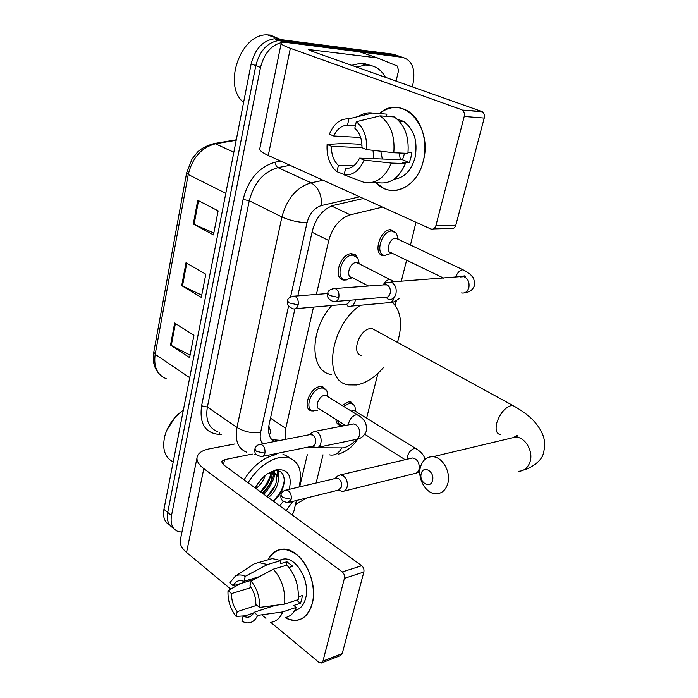 <?xml version="1.0" encoding="UTF-8"?>
<svg xmlns="http://www.w3.org/2000/svg" width="698" height="698" viewBox="0 0 698 698"><rect width="100%" height="100%" fill="white"/><g stroke="black" fill="none" stroke-linecap="round" stroke-linejoin="round"><path stroke-width="1.05" d="M346.522 279.915L343.922 280.072C332.457 279.462 339.786 253.54 351.495 253.688L355.221 254.674L357.734 257.815M313.969 410.974L311.509 410.869C301.911 409.29 309.493 387.556 320.077 386.535L322.581 386.587L326.734 390.557M384.467 255.625L383.542 255.608C372.383 255.285 379.642 229.249 390.871 229.625L396.455 233.306L397.991 238.576M342.195 425.405L339.952 425.3C337.527 424.611 336.183 422.648 335.913 419.428M342.099 405.442L348.424 401.891L350.876 401.926L354.575 405.486M304.59 447.741L343.355 447.889C347.936 446.833 352.342 443.98 356.573 439.33M268.826 426.007L270.964 432.254L269.219 434.819M313.498 307.103L285.761 428.31L285.683 439.347M382.495 207.114L350.326 214.827C339.839 218.326 332.641 226.894 328.732 240.54L316.403 294.425M410.459 245.05L415.973 222.252M366.598 418.189L377.958 373.343M395.181 305.34L396.351 300.733M401.289 281.233L406.611 260.223M341.662 279.331L342.657 279.418M275.169 473.549C273.363 481.07 269.603 487.989 263.896 494.306C269.603 487.989 273.363 481.07 275.169 473.549M181.916 532.225L177.449 531.248C172.188 528.595 170.207 523.343 171.507 515.499L260.502 67.444C264.49 52.333 272.307 43.895 283.964 42.142L402.563 57.358C412.16 60.211 415.642 69.023 412.989 83.812L412.256 86.84M306.832 497.927L295.49 504.436M323.008 454.826L316.124 482.999M171.507 515.499L167.703 512.419C166.429 520.141 168.358 525.358 173.479 528.072C168.358 525.358 166.429 520.141 167.703 512.419L255.808 65.647C259.761 50.588 267.57 42.185 279.217 40.458L397.869 55.779L401.804 57.105M294.905 308.926L269.21 423.904C267.578 432.35 269.192 438.257 274.044 441.607M363.388 198.476L333.932 205.247C323.383 208.65 316.203 217.148 312.372 230.741L297.819 295.873M280.456 440.359L271.723 439.627M262.937 493.608C268.599 487.344 272.342 480.477 274.166 473.008M274.174 472.982L274.584 470.906M169.71 525.001C164.597 522.27 162.669 517.061 163.925 509.365L167.703 512.419L255.808 65.647C259.761 50.588 267.57 42.185 279.217 40.458L397.869 55.779L402.563 57.358M163.925 509.365L251.149 63.867C255.075 48.851 262.858 40.493 274.506 38.783L393.201 54.217L397.869 55.779M174.683 323.026L193.931 335.284L189.586 357.62L170.539 345.074L174.683 323.026M197.761 200.3L218.142 210.866L213.466 234.903L193.302 223.997L197.761 200.3M186.017 262.78L205.814 274.227L201.303 297.392L181.716 285.63L186.017 262.78M201.739 295.149L181.716 285.63M213.841 232.984L193.302 223.997M190.083 355.081L170.539 345.074M312.268 603.491C307.111 619.03 298.055 623.742 285.089 617.634C289.338 620.042 293.509 620.88 297.592 620.156C304.756 618.568 309.65 613.01 312.268 603.491C316.142 588.397 310.025 567.09 298.884 556.489C286.084 546.089 275.823 547.188 268.111 559.779C271.374 553.444 275.989 549.945 281.948 549.274C299.547 546.351 318.986 580.308 312.268 603.491M307.295 454.738L299.66 486.89M296.423 500.501L293.64 512.227L292.122 514.923M235.017 443.937L209.575 448.788C202.909 450.114 198.834 452.601 197.342 456.23C196.051 460.174 198.197 464.318 203.807 468.646L342.273 571.932L361.712 565.746L223.281 464.65L221.606 461.483L224.564 459.659L252.283 454.075M196.958 458.124L180.573 538.839C179.185 543.28 181.183 547.817 186.549 552.441L230.715 589.103M261.689 614.816L265.929 618.332M270.711 622.311L318.934 662.332L321.281 663.039L322.965 661.067L342.221 653.598L340.537 655.544L321.699 662.873M361.712 565.746C363.579 567.395 364.295 569.489 363.85 572.028L344.419 578.328L322.965 661.067M344.419 578.328C344.856 575.745 344.14 573.616 342.273 571.932M363.85 572.028L342.221 653.598M275.352 605.323L254.02 612.321C252.51 615.2 250.451 616.866 247.851 617.311L242.991 616.526L253.618 613.036M256.925 605.279L237.215 611.649C233.368 606.37 231.466 600.341 231.509 593.562L251.097 587.542M298.395 596.825L302.391 595.516L301.693 599.582L300.48 603.229L293.841 605.445L296.266 607.382C293.806 613.21 290.132 616.604 285.246 617.573M279.933 560.04L283.51 559.046C296.336 556.777 310.488 581.434 305.645 598.273C303.743 605.279 300.14 609.328 294.853 610.445M288.946 567.465L292.802 566.305L286.913 561.768L280.247 563.731L280.989 560.581L267.43 564.551L245.216 576.347L244.108 581.233L259.49 576.609M267.91 559.84L272.281 558.566L280.989 560.581M286.895 565.144C295.35 574.698 299.11 586.198 298.177 599.626L284.653 604.084L259.525 607.435L255.852 604.407C255.904 597.453 253.95 591.319 249.98 586.015L251.106 581.111L273.328 569.184L286.895 565.144M252.231 565.11L254.194 563.836L258.722 562.492L267.43 564.551M273.328 569.184C281.791 578.878 285.561 590.508 284.653 604.084M240.295 583.624L228.01 590.648L231.509 593.562M237.215 611.649L236.133 616.421L245.242 615.793M236.133 616.421C230.34 609.022 227.635 600.428 228.01 590.648M254.281 579.401L233.254 585.744L229.747 582.847L235.47 576.016C238.463 574.489 241.709 574.602 245.216 576.347M251.106 581.111C257.126 588.554 259.935 597.331 259.525 607.435M233.254 585.744C234.825 582.621 237.032 580.876 239.876 580.518L244.108 581.233M254.02 612.321L257.667 615.366L282.751 611.919L296.266 607.382M282.751 611.919C280.308 617.791 276.644 621.211 271.766 622.171M257.667 615.366C254.927 621.185 250.896 623.637 245.574 622.721L241.901 621.316L242.991 616.526M296.606 600.14L300.48 603.229M286.913 561.768L286.04 565.397M248.06 482.746C256.768 469.021 267.072 460.654 278.991 457.652L289.304 457.94C299.381 462.181 302.618 471.883 299.041 487.038M292.82 501.391L286.154 510.57M244.047 479.814C252.728 466.142 263.024 457.818 274.933 454.843L276.548 454.564M282.96 454.599L285.255 455.157L291.075 458.63M266.767 496.409C276.844 488.923 280.072 473.715 272.656 471.909L271.478 471.674M267.5 473.768L270.658 472.93L274.235 473.026L272.656 471.909M268.32 497.543C278.415 490.04 281.652 474.823 274.235 473.026M260.581 491.889C267.439 485.974 270.728 479.666 270.458 472.965M262.125 493.015C269.62 486.349 272.839 479.613 271.758 472.782M256.419 485.756L261.89 478.601M255.983 488.53C260.511 484.883 263.574 480.556 265.17 475.539M255.18 487.946C258.33 482.091 262.431 477.371 267.474 473.785L276.225 469.754C287.846 468.786 292.209 475.312 289.312 489.342M273.389 501.243C288.03 489.673 287.532 467.433 273.66 471.063L269.192 472.668M267.823 473.541L270.658 472.93M283.327 501.347L279.61 505.788M173.209 461.971C164.632 457.391 161.875 448.596 164.929 435.587C166.944 428.651 170.548 422.325 175.739 416.619L183.382 409.979M167.127 429.584L175.538 416.776L179.36 413.103M272.098 475.303L272.525 472.764M272.595 471.892L272.621 471.316M278.362 479.517L278.232 471.037M257.108 485.084L261.829 478.671M262.509 490.249L268.774 481.559M268.067 495.336L275.335 485.25M277.944 476.891L277.577 470.906M273.066 501.007C280.334 494.036 284.103 486.576 284.374 478.627M432.463 480.625C435.177 471.961 423.372 464.606 421.269 473.549C418.582 482.082 430.247 489.568 432.463 480.625M420.554 466.805C422.718 459.973 426.836 456.614 432.9 456.728C442.733 457.033 451.309 472.572 447.697 483.845C445.603 490.284 441.747 493.599 436.145 493.791C425.989 494.097 416.976 478.322 420.554 466.805M375.716 330.503L372.27 328.618L370.49 328.601C359.016 329.186 350.885 354.383 361.739 355.43M392.18 302.182C401.114 310.924 402.886 324.326 397.476 342.404M383.289 367.741C374.861 377.478 365.935 383.211 356.53 384.956L348.581 384.877C322.389 382.146 329.84 325.504 360.43 305.253M331.332 374.529C309.703 371.694 309.092 330.424 331.751 305.488M351.181 411.052L354.148 410.511L355.614 411.419M343.678 406.411L349.358 403.313L351.661 403.339L354.75 405.791L355.552 409.813M344.847 425.073L341.409 425.274C339.359 424.707 338.129 423.136 337.71 420.554M339.568 490.537L342.5 491.505C344.768 491.348 346.304 489.865 347.115 487.056C347.901 482.335 346.618 478.575 343.259 475.8L340.484 474.876L337.474 476.132L335.145 478.505M289.208 502.281L338.251 490.162L341.592 486.942C342.16 483.522 341.226 480.809 338.809 478.793L336.785 478.113L335.441 478.427M443.754 278.162L391.404 252.877C385.13 252.72 389.231 238.044 395.539 238.21L397.947 239.161M391.901 253.112L384.999 255.389C374.547 255.093 381.352 230.672 391.883 231.012L396.455 233.298L398.2 239.283M387.154 298.674L388.603 299.329C392.11 299.983 394.553 298.159 395.932 293.858C396.822 288.597 395.426 284.758 391.735 282.324L386.788 282.472L385.532 283.475M336.113 301.423L384.877 297.252C387.416 297.741 389.187 296.414 390.182 293.291C390.828 289.487 389.816 286.704 387.154 284.932L383.874 284.88M345.466 425.457L319.64 409.141C314.24 408.278 318.515 396.028 324.465 395.4L325.905 395.426L327.58 396.464M313.725 446.842L316.15 447.688C322.101 448.404 323.026 435.491 317.232 432.158L314.955 431.347L311.727 432.638M317.669 410.241L312.992 410.825C303.988 409.36 311.107 388.969 321.019 387.992L323.383 388.044L326.908 390.88L327.694 395.373M262.841 456.3L312.983 446.101L314.414 445.132L315.487 442.925C316.019 439.531 315.121 436.878 312.791 434.976L309.703 434.662M368.518 286.023L351.897 277.438C345.431 277.123 349.576 262.509 356.154 262.544L358.912 263.643M352.429 277.717L345.405 279.881C334.647 279.313 341.531 254.997 352.499 255.128L357.76 257.85L359.138 263.478M295.568 308.691L344.742 304.337C347.072 304.721 348.677 303.438 349.567 300.489L349.619 300.271M347.421 305.872L348.555 306.326C352.202 306.806 354.505 304.625 355.448 299.774M423.241 161.151C417.046 188.172 390.784 199.096 375.794 182.675L383.595 188.277C398.654 195.998 418.006 183.399 423.241 161.151C433.336 125.928 401.638 92.974 379.485 113.573C388.699 106.419 398.157 105.581 407.859 111.052C421.304 118.93 428.398 141.764 423.241 161.151M373.011 150.332L373.796 158.699M481.611 111.444L482.397 111.837C484.176 113.268 484.787 115.353 484.229 118.084L464.214 116.461C464.772 113.669 464.153 111.549 462.355 110.092L481.611 111.444L310.907 50.875L308.542 49.532L377.304 57.899L397.223 65.996L398.584 70.472L396.063 81.09M377.304 57.899L359.261 51.722L293.308 43.128C286.285 42.229 282.262 42.212 281.233 43.067C280.465 44.061 283.51 45.798 290.351 48.293L461.579 109.691M359.261 51.722L377.583 57.951M281.128 43.59L259.883 148.22C258.967 150.044 261.767 152.461 268.276 155.471L430.823 228.97C433.188 229.686 434.871 228.586 435.884 225.69L455.811 225.236C454.799 228.08 453.124 229.153 450.768 228.455L433.519 228.9M464.214 116.461L435.884 225.69M484.229 118.084L455.811 225.236M400.329 159.694L399.265 152.984M404.57 153.22L402.51 159.772L359.531 158.158C356.102 165.164 351.452 168.628 345.58 168.541L346.321 168.567M353.677 165.88L338.382 165.409C333.627 160.88 331.314 154.502 331.463 146.292L362.061 147.723M382.312 159.013L380.785 151.239M408.042 152.277L411.811 152.443L410.886 157.643L409.316 162.573L402.38 162.329L405.407 163.576C399.151 177.955 390.173 184.342 378.473 182.719L371.388 182.606M397.145 119.122L403.575 121.426C414.193 129.27 417.997 141.397 415.005 157.809C411.122 170.905 404.142 178.025 394.056 179.168M398.916 120.824L399.588 121.565M361.983 145.35L358.327 144.146L344.114 143.439L327.118 144.451L331.463 146.292M386.36 116.357L386.884 114.149L372.662 113.041L348.948 118.817L347.482 125.274L355.369 125.797M394.222 116.95C404.718 124.61 409.281 136.747 407.92 153.368L393.785 152.749L366.555 149.581L361.965 147.679C362.122 139.225 359.74 132.733 354.811 128.223L356.294 121.731L380.017 115.877L394.222 116.95M358.51 116.479C362.89 113.538 367.488 112.369 372.304 112.989L372.662 113.041M380.017 115.877C390.54 123.625 395.129 135.918 393.785 152.749M338.382 165.409L336.959 171.699L344.227 174.456M336.959 171.699L334.551 169.501C328.976 163.079 326.498 154.729 327.118 144.451M360.665 137.489L333.766 135.997L329.395 134.191C333.792 123.651 340.31 118.529 348.948 118.817M356.294 121.731C363.798 127.839 367.209 137.122 366.555 149.581M333.766 135.997C337.021 129.008 341.592 125.431 347.482 125.274M359.531 158.158L364.094 160.095L391.29 163.088L405.407 163.576M391.29 163.088C385.034 177.658 376.056 184.132 364.339 182.492L344.131 174.858L345.58 168.541M364.094 160.095C359.365 170.696 352.717 175.626 344.131 174.858M402.51 159.772L409.316 162.573M243.611 102.388C222.33 85.933 240.627 33.164 267.465 34.9L270.318 35.083L280.203 39.297M356.53 67.06L365.49 65.027L368.823 65.158C376.03 66.179 381.588 70.245 385.514 77.347M351.644 65.333L360.604 63.309L363.937 63.448L370.594 65.455M270.501 418.163L285.761 428.31M312.032 232.242L328.732 240.54M331.489 205.989L350.326 214.827M221.589 434.461L218.727 434.4C204.994 432.865 199.279 423.337 201.591 405.808L243.113 199.384C248.471 179.116 259.246 166.7 275.457 162.137L280.779 161.125M286.608 42.255L277.141 38.896M260.502 67.444L251.149 63.867M246.848 452.287C238.027 448.831 234.729 440.56 236.945 427.473L207.376 407.039C205.343 419.899 208.763 428.11 217.645 431.678M288.579 306.047L260.598 432.49C252.126 433.475 244.239 431.8 236.945 427.473L281.905 216.982C286.948 198.581 296.685 187.195 311.125 182.824L277.979 167.625C263.6 171.734 254.028 182.78 249.256 200.771L207.376 407.039L201.591 405.808M359.706 196.81L321.586 205.5C321.795 194.777 318.305 187.221 311.125 182.824L323.183 180.293M290.01 165.295L277.979 167.625C276.277 166.586 275.44 164.754 275.457 162.137M321.586 205.5C314.432 207.786 309.589 213.501 307.033 222.645C298.29 222.418 289.914 220.533 281.905 216.982L249.256 200.771L243.113 199.384M307.033 222.645L290.604 296.903M260.598 432.49C259.586 437.576 260.424 441.328 263.12 443.736M219.521 433.004L218.727 434.4M256.576 454.747L254.63 454.442M341.601 448.151C338.53 453.63 334.499 455.864 329.5 454.869M275.387 440.264L276.626 441.11M211.52 144.818L214.461 143.491C202.804 146.379 197.438 152.094 197.342 152.321L192.063 158.97L186.628 172.895L188.242 174.517L155.183 354.331L153.787 352.089L186.593 173.095M236.282 139.801L214.461 143.491L215.473 143.788C201.513 147.409 192.43 157.643 188.242 174.517L225.803 193.311M189.708 377.679L155.183 354.331C153.473 366.843 157.146 374.957 166.203 378.674M236.186 140.281L215.473 143.788L233.839 152.286M186.759 263.216L182.466 286.023M175.407 323.488L171.272 345.493M198.529 200.701L194.07 224.372M203.807 468.646L186.549 552.441M224.564 459.659L223.473 464.789M271.679 471.604L271.548 472.127M270.475 475.652L266.374 484.15L260.537 491.854M518.597 471.281C524.102 471.01 527.915 467.878 530.018 461.901C533.638 451.423 525.35 437.192 515.691 437.044L509.392 438.545M516.005 407.248L512.812 405.459L511.102 405.573C504.907 407.684 500.196 413.251 496.959 422.281C495.135 429.61 496.313 433.746 500.483 434.697M280.893 495.222C280.91 497.465 279.907 501.26 287.908 502.604L291.232 499.279C291.659 494.175 290.045 491.095 286.381 490.031L285.185 490.275M291.232 499.279L282.437 497.447L281.006 494.655C281.835 492.038 283.624 490.502 286.381 490.031L336.785 478.113M407.013 459.275L407.213 456.946C408.548 452.513 410.904 449.695 414.28 448.474L415.659 448.439L417.107 449.346M344.28 491.06L414.42 473.584C416.68 473.41 418.215 471.996 419.044 469.344L419.158 468.899C419.577 462.704 417.369 459.057 412.535 457.984L410.66 458.42M327.667 293.745C326.751 297.086 328.688 299.721 333.504 301.649C336.061 302.164 337.832 300.786 338.809 297.523C339.429 293.09 338.19 290.089 335.101 288.51L332.763 288.562M338.809 297.523L329.473 295.455L327.755 293.369C327.824 290.691 330.276 289.068 335.101 288.51L386.535 284.679M461.509 292.942C464.973 293.535 467.398 291.816 468.794 287.785L468.916 287.288C469.58 282.027 467.904 278.493 463.908 276.705L460.244 276.966M455.576 277.307C457.225 272.892 459.581 270.388 462.652 269.794L465.069 270.807M254.831 449.372C254.945 451.318 253.583 454.852 261.462 456.579C263.172 456.579 264.333 455.445 264.926 453.177C265.353 448.352 263.888 445.376 260.529 444.242L259.255 444.452M264.926 453.177L256.271 451.344L254.927 448.893C255.747 446.188 257.614 444.635 260.529 444.242L311.125 434.383M348.433 424.89L348.607 423.372C349.89 418.835 352.324 415.999 355.91 414.865L357.35 414.865L359.042 415.947M318.052 447.296L354.619 439.731C357.14 439.653 358.789 438.021 359.566 434.828C360.107 430.422 358.842 427.036 355.771 424.681L353.493 423.913L351.513 424.297M287.506 301.283C286.564 304.502 288.518 307.033 293.352 308.891C295.682 309.301 297.287 307.966 298.159 304.895C298.709 300.524 297.496 297.61 294.521 296.135L292.506 296.205M298.159 304.895L289.12 302.906L287.585 300.934C287.48 298.526 289.792 296.929 294.521 296.135L327.685 293.544M351.609 306.056L387.547 302.792C390.295 303.29 392.381 301.981 393.812 298.875M383.254 284.924C385.017 281.634 387.181 279.802 389.728 279.444L392.564 280.648M290.351 48.293L268.276 155.471M311.448 49.541L311.142 50.963M343.922 280.072L340.162 278.109M311.509 410.869L308.603 409.011M383.542 255.608L380.026 253.889M339.952 425.3L337.387 423.677M338.137 454.241C346.382 451.702 352.918 446.633 357.734 439.007M283.964 42.142L274.506 38.783M335.459 454.773L333.592 454.965M272.272 439.801L274.733 441.476M159.144 373.849C154.145 368.239 152.339 361.084 153.726 352.394M221.606 461.483L221.502 461.971M247.851 617.311L250.059 616.587M279.994 560.075L283.51 559.046M258.722 562.492L272.281 558.566M235.47 576.016L254.194 563.836M289.304 457.94L285.255 455.157M372.27 328.618L512.812 405.459C520.647 409.796 527.095 414.368 532.138 419.184C536.526 423.782 539.545 427.9 541.186 431.556C544.964 437.943 545.618 445.481 543.157 454.189C541.561 460.959 530.724 468.341 523.84 469.929M513.676 437.524C516.808 435.229 518.012 434.767 517.305 436.154L515.691 437.044L432.9 456.728M416.139 473.174L419.83 471.647M354.148 410.511L415.659 448.439C420.859 451.58 423.991 455.201 425.065 459.293M355.901 411.593L354.75 405.791M351.661 403.339L349.148 401.804M411.689 458.176L340.484 474.876M364.827 434.322L405.154 459.712M465.226 292.549C469.693 292.244 472.834 289.81 474.64 285.246C474.387 279.846 473.34 276.731 471.49 275.911C471.359 274.951 468.541 272.909 463.036 269.794L395.932 238.219M392.494 231.029L389.754 229.747M461.675 276.87C463.69 275.815 464.938 275.605 465.418 276.242L390.906 281.983M383.769 284.889L386.788 282.472M356.495 439.356C360.997 438.702 364.33 435.84 366.502 430.762C367.122 423.677 364.068 418.372 357.35 414.865L325.905 395.426M352.865 424.035L314.955 431.347M327.92 396.665L326.908 390.88M309.476 434.706L312.119 432.28M323.383 388.044L320.801 386.456M390.714 302.461C392.564 302.792 395.408 301.431 399.247 298.395M356.757 262.553L394.257 281.739M359.217 263.8L357.76 257.85M353.45 255.145L350.684 253.775M482.397 111.837L462.355 110.092M399.431 121.129L403.575 121.426M363.292 115.318L372.304 112.989M365.49 65.027L360.604 63.309M279.697 39.236L267.465 34.9"/></g></svg>

